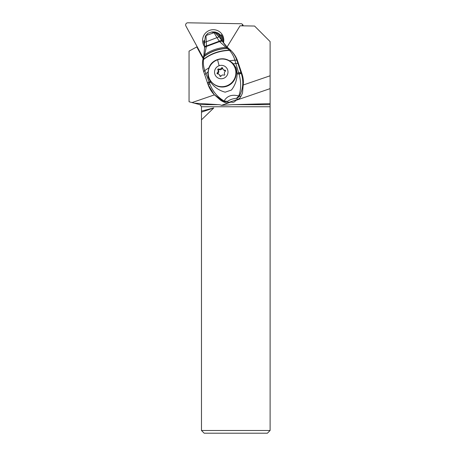 <?xml version="1.0" encoding="UTF-8"?>
<svg xmlns="http://www.w3.org/2000/svg" width="456" height="456" viewBox="0 0 456 456"><rect width="100%" height="100%" fill="white"/><g stroke="black" fill="none" stroke-linecap="round" stroke-linejoin="round"><path stroke-width="0.68" d="M201.478 106.75L201.478 430.498L204.18 433.2L267.404 433.2L270.106 430.498L270.106 106.75L201.478 106.75L199.876 104.658L189.052 101.756L189.052 51.123L197.157 46.717M214.417 94.882L192.039 102.56M194.222 103.141L218.253 104.658C220.105 104.783 221.126 105.017 221.32 105.364L231.181 101.979L230.77 101.745M227.059 47.036L240.067 25.787L254.568 26.043L270.106 41.576L270.106 75.787L243.493 84.913M203.074 58.545L196.764 46.934M219.866 35.448A8.579 8.487 -44 0 0 215.768 33.379M201.478 430.498L270.106 430.498M201.478 119.831L213.79 107.947L201.478 111.064M201.478 112.165L213.79 107.947M221.32 105.364L232.708 104.658L270.106 103.654L270.106 75.787M270.106 106.75L270.106 103.654M231.181 101.979A3.477 3.443 -44 0 0 235.723 100.423L270.106 88.629M235.866 99.995L235.723 100.423M218.076 35.688A8.579 8.487 136 0 1 220.18 36.423M212.034 82.525L212.365 82.861A13.914 13.765 -44 0 0 226.735 86.281A13.914 13.765 -44 0 0 232.383 63.532L232.053 63.19A13.914 13.765 136 0 1 226.41 85.939A13.914 13.765 136 0 1 212.034 82.525A13.914 13.765 136 0 1 217.683 59.776A13.914 13.765 136 0 1 232.053 63.19M219.154 65.704A6.754 6.68 136 0 1 227.647 69.865A6.754 6.68 136 0 1 223.389 78.403A6.754 6.68 136 0 1 214.89 74.242A6.754 6.68 136 0 1 219.154 65.704A15.128 0.952 71.1 0 1 217.683 59.776M224.683 74.271A2.274 2.246 136 0 1 225.292 71.284A0.616 0.61 -44 0 0 224.928 70.184A2.274 2.246 136 0 1 222.653 68.195A0.616 0.61 -44 0 0 221.513 67.972A2.274 2.246 136 0 1 218.629 68.959A0.616 0.61 -44 0 0 217.854 69.836A2.274 2.246 136 0 1 217.244 72.823A0.616 0.61 -44 0 0 217.609 73.923A2.274 2.246 136 0 1 219.883 75.913A0.616 0.61 -44 0 0 221.023 76.135A2.274 2.246 136 0 1 223.907 75.149A0.616 0.61 -44 0 0 224.683 74.271M223.269 69.506L223.873 70.133A2.274 2.246 -44 0 0 225.532 70.817A0.616 0.61 136 0 1 225.543 70.817M220.476 76.454A2.274 2.246 -44 0 0 219.877 75.229L219.268 74.602M217.603 73.923A0.616 0.61 136 0 1 217.854 73.45A2.274 2.246 -44 0 0 218.464 70.469A0.616 0.61 136 0 1 219.239 69.591A2.274 2.246 -44 0 0 222.123 68.599A0.616 0.61 136 0 1 222.665 68.28M205.405 36.258L206.038 35.488L214.029 32.741L215.164 32.866L218.053 35.659A40.527 40.054 -43.1 0 1 222.602 41.542A32.422 32.045 136.9 0 0 223.942 43.497L224.671 44.46A32.422 32.045 136.9 0 0 225.925 45.913M205.297 36.697L205.998 35.596L206.283 41.77L216.982 37.62L214.12 32.809L215.164 32.866M214.924 32.707L211.43 32.068C212.467 31.76 213.619 31.966 214.879 32.678M211.424 32.062L207.833 33.305L205.519 35.933M204.487 42.739A4.668 0.826 -7.2 0 1 204.465 42.647A4.668 0.826 -7.2 0 1 206.283 41.77L206.46 45.765A5.198 1.362 -8.2 0 0 204.522 47.116L204.465 42.653L205.32 36.457L207.828 33.305M204.522 47.145A5.198 1.362 -8.2 0 1 204.522 47.116L204.522 47.173A5.204 1.368 -7.7 0 1 206.454 45.828L206.46 45.765M219.387 37.198A4.611 0.997 150.5 0 0 216.982 37.62L219.171 41.074A5.181 1.459 -27.3 0 1 222.089 40.915L219.387 37.198L215.528 33.163M222.089 40.915L222.602 41.542M227.441 47.395L222.254 41.171L219.496 41.479A5.227 1.482 -28.4 0 1 222.346 41.314M203.775 71.826A5.404 1.197 -18.1 0 1 203.741 71.757A5.404 1.197 -18.1 0 1 204.795 70.577L204.772 70.515C203.479 66.832 203.051 63.19 203.496 59.599C210.718 53.882 219.393 50.81 229.522 50.382C232.07 53.261 233.865 56.527 234.891 60.181A5.404 1.214 -18.1 0 1 236.915 60.409C235.661 56.641 233.734 53.403 231.135 50.69L227.487 47.43L225.931 47.304L219.587 41.587L206.391 46.483L204.641 54.783C210.661 50.411 217.757 47.92 225.931 47.304L227.396 48.41L228.747 48.507L227.396 48.41C218.361 48.866 210.592 51.596 204.094 56.607L204.641 54.783A5.404 1.824 12.9 0 0 203.849 55.461L204.556 47.766A5.25 1.436 174.3 0 1 206.391 46.483L219.587 41.587A5.238 1.488 151.1 0 1 222.408 41.41M203.473 56.96L203.849 55.472M203.461 57.165L204.163 56.362C210.592 51.425 218.27 48.729 227.196 48.262L228.57 48.364L227.487 47.43M203.729 71.723L203.724 71.706C202.527 67.972 202.196 64.228 202.726 60.477L202.783 60.129A5.404 2.092 8.9 0 1 203.536 59.269L204.094 56.607L203.399 57.41M208.973 67.767L207.93 72.122L208.289 77.605L210.729 82.245C214.326 87.25 219.142 90.556 225.173 92.175L231.448 90.037C235.102 85.272 236.989 79.925 237.109 73.992L237.052 73.028L238.687 72.949L239.069 74.271C241.27 82.137 241.173 89.365 238.767 95.959A5.404 1.368 27.5 0 0 239.537 95.834A5.404 5.341 136.9 0 1 236.59 98.262L238.767 95.959C231.984 94.198 227.099 95.874 224.118 100.987A5.404 0.901 113.6 0 1 223.651 101.283A5.404 5.341 136.9 0 0 227.447 101.397L224.118 100.987C217.672 97.248 212.941 91.673 209.925 84.263L204.79 70.56L208.985 67.744C211.555 59.89 222.078 56.248 229.368 60.739L234.903 60.221A5.404 1.203 -18.1 0 1 236.932 60.448L237.673 61.218A27.018 26.704 -43.1 0 0 231.893 51.499L231.135 50.69L229.522 50.382L227.441 48.444M202.732 60.733L203.536 59.269C210.689 53.614 219.273 50.576 229.3 50.149L230.878 50.428L228.781 48.535M237.673 61.218L242.045 74.06A27.018 26.704 -43.1 0 1 243.407 82.576L242.512 92.91A27.018 26.704 -43.1 0 1 240.591 96.963L239.537 95.834C243.208 88.624 243.766 81.071 241.218 73.182L241.116 72.886A19.939 1.26 -108.9 0 1 240.848 72.111A52.326 3.289 -108.9 0 1 237.901 63.39A38.965 2.445 -108.9 0 1 236.932 60.448M224.705 102.412L214.12 94.563L220.75 100.371A27.018 26.704 -43.1 0 0 224.705 102.412A5.404 5.341 -43.1 0 0 228.502 102.52L237.639 99.385A5.404 5.341 -43.1 0 0 240.591 96.963M210.729 82.245L207.725 83.573L208.061 84.582C209.395 88.35 211.413 91.673 214.115 94.563L208.078 84.594M209.925 84.263L208.061 84.554M208.985 67.744L204.79 70.56A5.404 1.197 161.9 0 0 203.735 71.74A5.404 1.197 161.9 0 0 203.735 71.752L203.724 71.706M204.772 70.515L203.758 71.78M229.368 60.739L234.891 60.181M237.052 73.028L236.242 68.098L233.204 63.658L229.391 60.751M233.432 63.897L235.837 63.469L234.908 60.238M208.289 77.605A14.86 14.689 136.9 0 1 208.42 70.577M228.336 60.466A14.86 14.689 136.9 0 1 233.5 63.971M240.848 72.111L238.687 72.949L235.837 63.469L237.901 63.39M239.069 74.271A5.404 0.416 -19.2 0 0 241.218 73.182L242.045 74.06M207.93 72.122L204.681 74.579L203.741 71.757M204.533 47.23A5.204 1.368 -7.7 0 1 204.522 47.167L204.533 47.293A5.215 1.368 172.8 0 1 206.443 45.976L206.408 46.347A5.238 1.419 174 0 0 204.55 47.635A5.238 1.419 174 0 0 204.562 47.703M219.353 41.308L206.443 45.976L219.262 41.194A5.193 1.465 -27.1 0 1 222.175 41.046M204.43 44.5A9.793 9.69 -44 0 1 203.61 40.909L204.619 40.544M221.291 39.604A7.9 7.815 -44 0 0 219.604 35.614L221.342 34.827A9.793 9.69 -44 0 1 222.938 42.066M222.203 40.926A8.972 8.875 -44 0 0 220.487 35.055M204.368 40.578A8.972 8.875 -44 0 0 204.499 42.02M203.228 57.883L185.894 25.992A2.16 2.137 136 0 1 187.849 22.8L241.361 23.735A1.083 1.072 136 0 1 242.244 25.359L241.965 25.821M223.468 42.847A10.67 10.556 -44 0 0 208.141 31.025A10.67 10.556 -44 0 0 204.482 46.478M243.116 25.838L243.071 25.108L242.107 24.06M220.014 34.742A8.784 8.687 -44 0 0 214.109 32.285M220.356 35.135A8.784 8.687 -44 0 0 212.713 31.971M270.106 104.658L232.708 104.658M218.253 104.658L199.876 104.658M224.928 70.184L225.532 70.817M220.396 76.448L219.883 75.913M217.854 73.45L217.244 72.823M218.464 70.469L217.854 69.836M219.239 69.591L218.629 68.959M222.123 68.599L221.513 67.972M203.45 57.222L204.14 56.436M230.873 50.422L231.329 50.901M228.502 102.52L227.447 101.397C230.269 99.516 232.457 98.764 236.59 98.262L237.639 99.385M236.926 60.431A13.982 0.878 -108.9 0 1 236.915 60.409A5.404 1.203 161.9 0 0 234.903 60.221M237.109 73.992L238.961 73.9A5.404 0.331 -19.1 0 0 241.116 72.886M207.714 83.585L207.434 82.77L210.256 81.464M242.7 25.832L242.244 25.359M227.464 47.413L226.102 46.102M202.783 60.129L203.461 56.989M207.434 82.77L204.653 74.533M204.533 47.293L204.556 47.766"/></g></svg>
